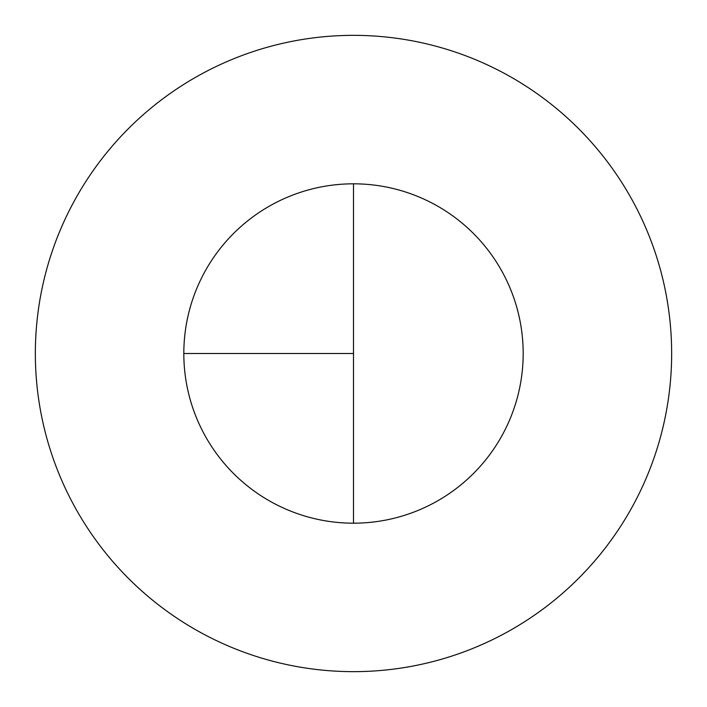 <?xml version="1.0" encoding="UTF-8"?>
<svg xmlns="http://www.w3.org/2000/svg" width="707" height="707" viewBox="0 0 707 707"><rect width="100%" height="100%" fill="white"/><g stroke="black" fill="none" stroke-linecap="round" stroke-linejoin="round"><path stroke-width="1.06" d="M353.5 35.35A318.15 318.15 0 0 0 35.35 353.5A318.15 318.15 0 0 0 353.5 671.65A318.15 318.15 0 0 0 671.65 353.5A318.15 318.15 0 0 0 353.5 35.35M183.82 353.5L353.5 353.5L353.5 183.82A169.68 169.68 0 0 0 183.82 353.5A169.68 169.68 0 0 0 353.5 523.18A169.68 169.68 0 0 0 523.18 353.5A169.68 169.68 0 0 0 353.5 183.82L353.5 523.18"/></g></svg>
